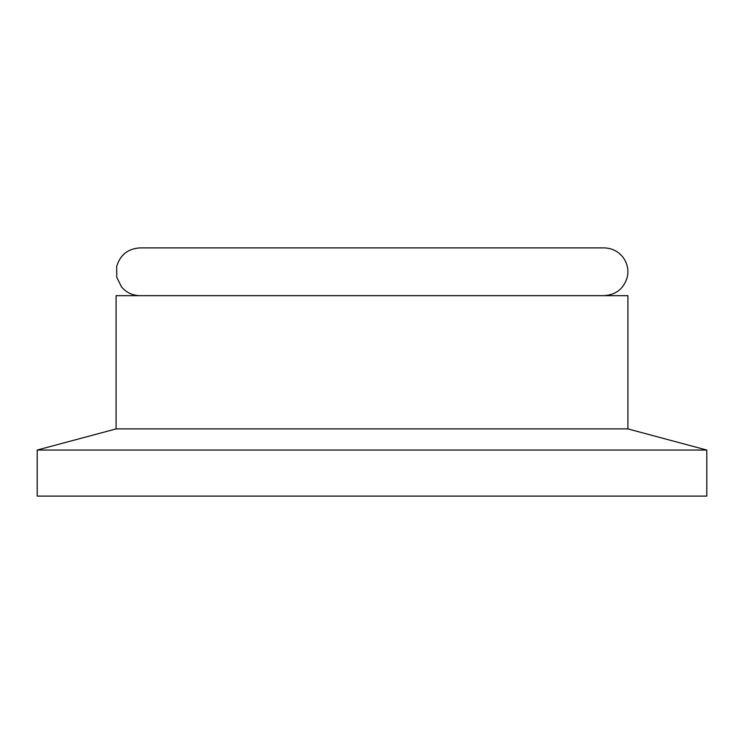 <?xml version="1.0" encoding="UTF-8"?>
<svg xmlns="http://www.w3.org/2000/svg" width="744" height="744" viewBox="0 0 744 744"><rect width="100%" height="100%" fill="white"/><g stroke="black" fill="none" stroke-linecap="round" stroke-linejoin="round"><path stroke-width="1.12" d="M37.2 450.046L37.2 496.109L706.8 496.109L706.8 450.046L37.2 450.046L116.101 428.907L627.899 428.907L706.8 450.046M116.101 428.907L116.101 295.656L627.899 295.656L627.899 428.907M139.984 295.656C132.525 295.507 126.368 292.587 121.523 286.924L116.743 277.252L116.696 266.464C120.147 254.867 127.912 248.682 139.984 247.892L604.016 247.892C611.512 248.05 617.687 250.979 622.533 256.699C627.192 262.669 628.801 269.365 627.359 276.796C624.002 288.551 616.218 294.838 604.016 295.656M372 247.892L563.924 247.892"/></g></svg>
